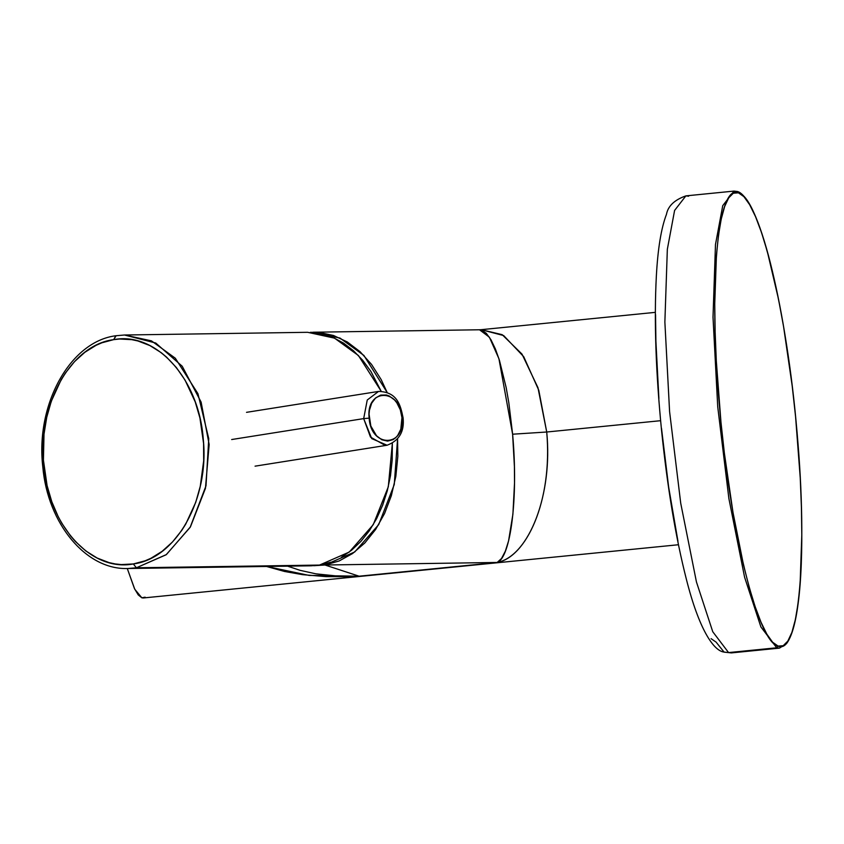 <?xml version="1.0" encoding="UTF-8"?>
<svg xmlns="http://www.w3.org/2000/svg" width="844" height="844" viewBox="0 0 844 844"><rect width="100%" height="100%" fill="white"/><g stroke="black" fill="none" stroke-linecap="round" stroke-linejoin="round"><path stroke-width="1.27" d="M724.11 652.127L731.337 652.908L724.11 652.127L716.092 642.115L711.081 638.665M677.943 541.152L668.648 487.009L661.496 428.267M658.9 398.537L655.894 341.166L655.545 314.59M685.877 195.882L734.016 191.092L737.403 191.493C739.112 191.978 743.691 193.403 751.392 207.55C757.142 218.691 762.818 234.643 768.42 255.415C779.276 296.402 787.906 345.987 794.309 404.181C802.676 480.785 804.184 558.739 798.139 603.481C795.544 623.473 791.661 636.872 786.502 643.655L779.476 648.118L776.712 647.791L728.572 652.581L776.712 647.791L760.898 626.944L744.587 577.18L728.868 498.477L717.727 406.808L713.011 317.238L715.48 244.507L722.738 205.651L734.016 191.092L722.738 205.651L715.48 244.507L713.011 317.238L717.727 406.808L728.868 498.477L744.587 577.18L760.898 626.944L776.712 647.791L779.476 648.118L731.337 652.908L723.909 652.064C713.349 650.64 698.938 628.907 686.383 579.311C675.706 537.417 667.425 487.726 661.538 430.25C655.767 371.508 654.037 320.15 656.347 276.178C657.824 248.758 661.19 228.154 666.454 214.376C668.015 206.031 674.483 199.87 685.877 195.882L674.599 210.43L667.34 249.297L664.872 322.028L669.587 411.598L680.728 503.267L696.448 581.97L712.758 631.734L728.572 652.581L712.758 631.734L696.448 581.97L680.728 503.267L669.587 411.598L664.872 322.028L667.34 249.297L674.599 210.43L685.877 195.882L688.641 196.209M734.016 191.092L736.78 191.419L738.447 192.822C759.009 196.663 786.935 311.415 797.021 432.17C808.088 553.231 799.184 655.915 778.105 646.093L776.712 647.791L778.105 646.093C757.543 642.252 729.617 527.489 719.521 406.745C708.454 285.673 717.358 183 738.447 192.822L737.361 191.482M778.105 646.093L783.2 645.702L787.832 641.092L791.915 632.346L795.354 619.654L798.118 603.238L800.133 583.404L801.8 534.969L801.42 507.297L800.249 477.999L795.576 416.672L792.178 385.803L783.559 326.512L778.506 299.177L767.365 251.723L761.488 232.469L755.549 216.697L749.651 204.691L743.923 196.673L738.447 192.822L733.341 193.202L728.71 197.823L724.637 206.558L721.187 219.25L718.434 235.666L716.419 255.51L714.741 303.935L715.121 331.608L716.303 360.916L720.966 422.232L724.363 453.101L732.982 512.392L743.48 564.815L749.187 587.181L755.063 606.435L761.003 622.207L766.89 634.213L772.629 642.231L778.105 646.093M231.657 439.534L363.68 418.613L370.484 437.076L385.18 445.41L387.069 445.242L371.729 438.595L363.68 418.613L231.657 439.534M246.522 412.336L378.545 391.426L367.245 400.003L363.68 418.613L367.245 400.003L378.545 391.426C397.207 391.901 400.446 404.846 403.084 417.759L401.955 417.653C400.32 387.691 365.558 388.208 369.166 418.139L363.68 418.613L369.166 418.139C370.801 448.111 405.563 447.594 401.955 417.653L403.084 417.759C404.55 431.506 399.212 440.663 387.069 445.242L255.057 466.162M401.955 417.653L400.794 429.248L397.672 435.493L395.53 437.857L393.082 439.618L387.586 441.106L381.847 439.777L376.551 435.81L370.822 426.009L369.06 414.151L369.44 410.247L371.676 403.2L375.591 397.935L380.707 395.087L386.415 395.003L389.274 396.015L394.57 399.993L396.838 402.831L400.299 409.794L401.955 417.653M321.849 333.813L332.916 337.431L343.561 343.128L353.552 350.809L362.73 360.314L370.917 371.466L381.161 391.236L358.436 355.535L334.53 338.149L307.638 332.304L124.522 335.005L151.414 340.849L175.32 358.225L197.939 393.684L208.753 438.69L205.999 485.838L190.122 527.384L166.141 554.761L136.39 567.78L133.32 563.95C90.593 572.221 47.981 524.43 43.751 464.432C37.505 404.761 70.706 344.953 113.697 339.636L116.092 335.733L124.522 335.005L115.839 335.754L113.697 339.636C156.425 331.365 199.036 379.167 203.267 439.165C209.512 498.836 176.312 558.644 133.32 563.95L136.39 567.78L127.961 568.508L136.39 567.78L319.507 565.079L310.835 565.818M330.648 562.22L319.507 565.079L349.258 552.06L373.238 524.683L388.303 486.798L392.344 443.385L392.207 459.864L390.508 475.594L387.291 490.828L382.617 505.282L376.593 518.701L369.303 530.813L360.905 541.394L351.537 550.267L341.398 557.251M311.077 565.807L319.507 565.079L136.39 567.78L166.373 554.582L190.459 526.825L205.44 488.37L209.154 444.514L201.115 402.092L182.209 366.233L155.739 343.023L124.522 335.005L115.818 335.754C69.873 341.546 35.353 404.962 42.812 467.006C47.707 523.586 86.014 570.206 127.961 568.508L311.077 565.807M133.32 563.95L145.105 560.817L150.928 558.285L162.153 551.301L172.503 541.964L181.682 530.496L185.764 524.05L195.734 502.328L200.271 486.281L203.678 460.813L203.583 443.48L199.933 417.98L195.228 401.902L185.036 380.085L176.396 367.583L166.511 357.075L161.162 352.634L149.842 345.544L137.888 340.965L131.791 339.657L119.637 339.014L113.697 339.636L101.913 342.78L96.089 345.312L84.854 352.296L74.515 361.633L65.336 373.101L61.253 379.547L51.284 401.269L46.736 417.316L44.004 434.175L43.424 460.117L47.085 485.606L51.79 501.695L58.183 516.602L61.971 523.502L70.611 536.003L75.422 541.531L85.845 550.963L97.165 558.042L109.119 562.631L115.217 563.94L121.325 564.583L133.32 563.95M481.08 329.688L479.519 329.772L489.393 337.21L498.931 358.732L512.614 434.206C518.469 498.15 510.609 557.905 497.158 562.463C528.977 556.323 552.978 494.521 546.722 432.012L660.609 420.692L546.722 432.012L512.614 434.206L546.722 432.012L538.799 390.318L523.734 356.717L503.668 335.574L481.207 329.677L502.18 334.667L521.993 354.1L537.966 387.702L546.722 432.012C552.852 501.737 525.833 557.61 497.158 562.463L359.101 576.199L348.625 576.41L330.257 575.64L316.015 573.857L300.137 570.354L287.593 566.155L300.137 570.354L316.015 573.857L338.971 576.199L359.101 576.199L347.295 576.716L326.259 576.621L302.796 574.68L284.576 571.483L266.535 566.461L309.147 575.418L359.101 576.199L324.972 565.005L497.158 562.463L501.505 558.506L505.345 551.174L508.563 540.93L512.909 514.175L514.524 482.926L514.418 466.669L512.614 434.206L508.816 402.683L506.178 387.639L499.448 360.377L495.396 348.973L490.965 339.752L486.281 333.285L481.513 330.067L479.825 329.772M313.831 565.702L324.972 565.005L359.101 576.199L497.158 562.463L324.972 565.005L354.723 551.976L378.703 524.609L394.264 484.54L397.566 438.869L397.841 456.245L395.836 476.375L391.352 495.671L384.558 513.542L375.633 529.452L364.872 542.924L352.581 553.537L339.151 560.965L324.972 565.005L313.81 565.712M310.339 332.325L319.159 332.441L333.507 335.479L347.285 341.957L360.082 351.695L371.508 364.386L381.203 379.642L387.164 392.481L363.912 355.451L339.995 338.064L313.103 332.219L479.508 329.772M678.449 544.739L143.248 597.974L141.845 597.805L134.776 589.26L127.275 568.518L134.449 588.584L138.247 594.914L141.845 597.805L145.136 597.172M481.207 329.677L655.334 312.354"/></g></svg>
